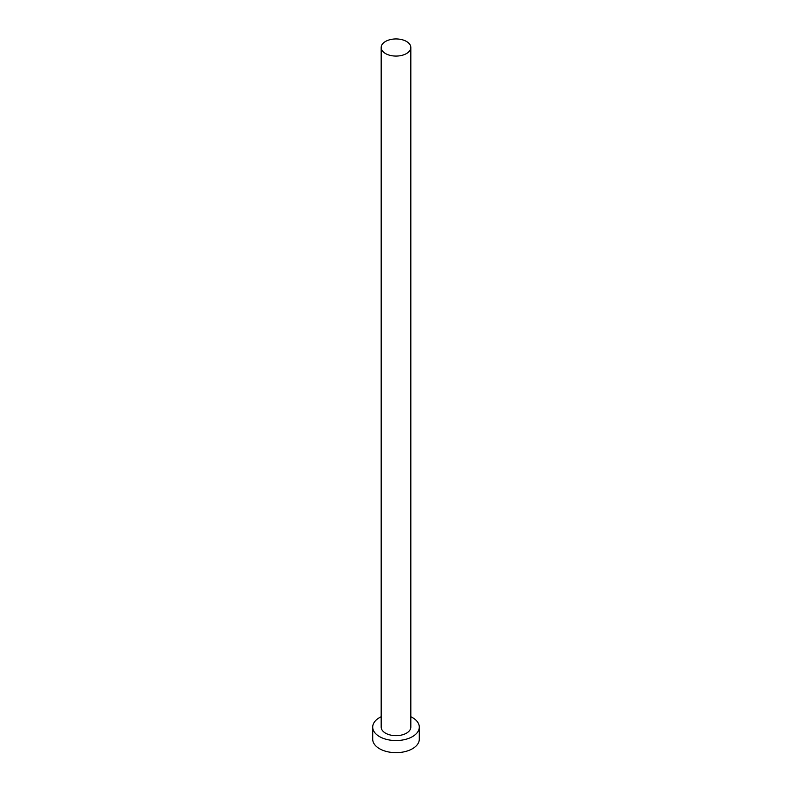 <?xml version="1.0" encoding="UTF-8"?>
<svg xmlns="http://www.w3.org/2000/svg" width="792" height="792" viewBox="0 0 792 792"><rect width="100%" height="100%" fill="white"/><g stroke="black" fill="none" stroke-linecap="round" stroke-linejoin="round"><path stroke-width="1.19" d="M385.516 53.559A14.82 8.563 0 0 0 401.673 55.42A14.82 8.563 0 0 0 410.82 47.51A14.82 8.563 0 0 0 406.484 41.451A14.82 8.563 0 0 0 390.327 39.6A14.82 8.563 0 0 0 381.18 47.51A14.82 8.563 0 0 0 385.516 53.559M381.18 47.51L381.18 727.106A14.82 8.563 0 0 0 385.516 733.154A14.82 8.563 0 0 0 401.673 735.016A14.82 8.563 0 0 0 410.82 727.106L410.82 47.51M381.18 716.73A23.295 13.454 0 0 0 372.705 727.106A23.295 13.454 0 0 0 379.526 736.609A23.295 13.454 0 0 0 404.92 739.53A23.295 13.454 0 0 0 419.295 727.106A23.295 13.454 0 0 0 412.474 717.592A23.295 13.454 0 0 0 410.82 716.73M372.705 727.106L372.705 739.203A23.295 13.454 0 0 0 379.526 748.717A23.295 13.454 0 0 0 404.92 751.638A23.295 13.454 0 0 0 419.295 739.203L419.295 727.106"/></g></svg>
